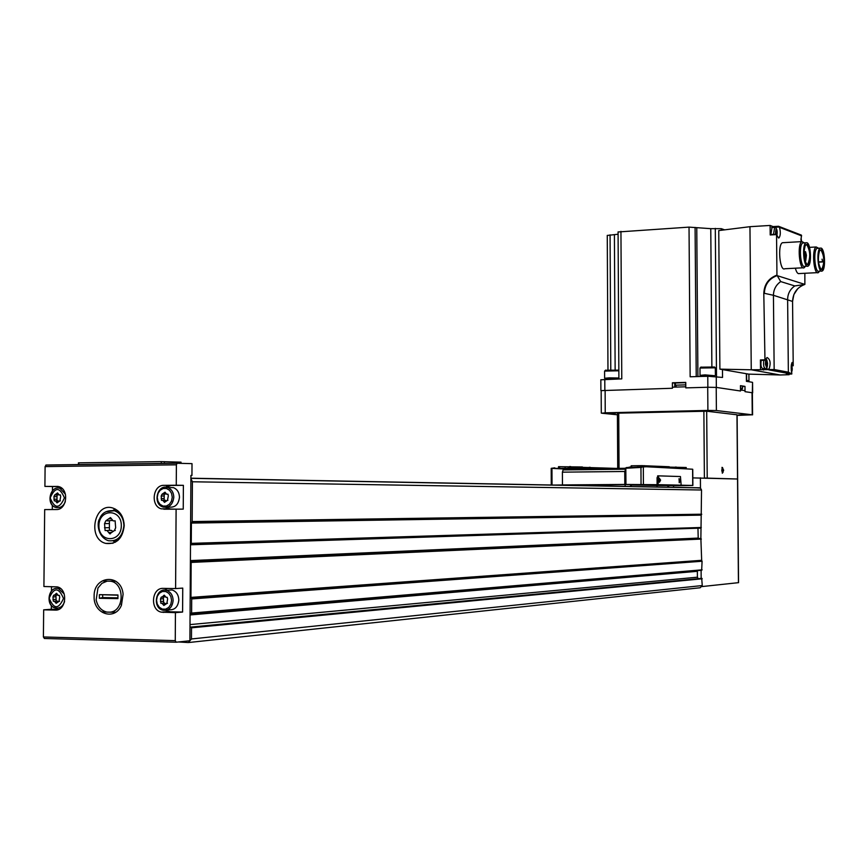 <?xml version="1.0" encoding="UTF-8"?>
<svg xmlns="http://www.w3.org/2000/svg" width="868" height="868" viewBox="0 0 868 868"><rect width="100%" height="100%" fill="white"/><g stroke="black" fill="none" stroke-linecap="round" stroke-linejoin="round"><path stroke-width="1.3" d="M56.539 493.675L57.538 492.937L59.154 494.955L60.337 494.912L60.684 496.615L59.892 500.869L57.049 502.887L55.422 500.858L54.25 500.901L53.925 496.659L54.695 494.955L56.539 493.675L58.134 493.686M55.574 594.048L56.507 593.311L58.297 595.437L59.317 595.372L59.729 597.108L58.991 601.383L56.149 603.347L54.337 601.22L53.339 601.274L52.948 596.978L53.653 595.274L57.125 593.951M163.238 595.925L164.236 595.166L166.092 597.336L167.198 597.293L167.622 599.061L166.851 603.455L163.857 605.463L161.99 603.282L160.895 603.336L160.482 598.931L161.242 597.184L164.877 595.817M163.933 492.937L165.007 492.178L166.656 494.239L167.958 494.207L168.316 495.943L167.47 500.315L164.486 502.377L162.815 500.315L161.524 500.337L161.198 495.997L162.023 494.25L163.933 492.937L165.604 492.948M94.124 596.381C93.516 575.343 121.357 573.108 123.104 594.244L121.412 605.332C114.912 621.217 93.245 613.958 94.124 596.381M124.211 525.726C123.798 516.688 120.055 510.818 112.992 508.095C94.352 501.639 86.833 539.115 105.885 543.433C116.529 544.518 122.638 538.616 124.211 525.726M175.434 612.645L161.415 612.168C149.763 610.128 151.531 587.582 163.271 588.385L175.596 588.569L176.106 509.169L161.285 508.832C150.327 506.044 152.757 484.832 163.976 485.342L176.258 485.234L176.388 464.825L177.072 463.262L192.012 463.642L191.947 475.447L190.917 475.425L189.908 640.758L176.193 642.212L175.26 640.638L175.434 612.645L182.595 612.048L170.312 611.788L165.734 610.345M52.46 490.778L52.503 486.471L44.908 486.384L45.103 466.593L46.134 465.02L177.3 463.197M44.908 486.384L58.84 486.623C69.353 489.183 67.02 510.124 56.29 509.538L44.68 509.581L43.91 586.508L57.158 586.887C68.257 588.808 66.5 610.942 55.313 610.085L43.671 609.835L43.4 636.96L175.26 640.638M165.983 487.208L171.148 485.44L183.387 485.331L176.258 485.234M183.387 485.331L183.235 509.136L176.106 509.169M182.595 612.048L182.747 588.103L175.596 588.569M58.612 609.423L51.299 609.271L51.342 605.473M51.483 591L51.527 586.627M56.724 509.527L44.68 509.581M52.286 509.538L52.319 505.176M176.052 642.212L44.398 638.49L43.4 636.96M51.299 609.271L43.671 609.835M190.917 475.458L191.947 475.447M189.994 627.314L191.014 627.076L191.524 627.814L191.459 638.967L188.367 642.548L178.569 641.962M700.53 538.431L190.396 561.314L191.155 562.421L190.938 597.401L191.698 598.931L191.611 613.068L190.081 613.492M190.895 478.637L192.403 481.773L192.164 521.559L191.394 523.078L191.264 543.368L190.493 544.442M692.816 477.899L737.54 479.017M702.049 586.562L738.44 582.667M190.949 627.065L701.691 578.348L702.266 585.553L700.194 587.755L189.05 642.483M191.123 597.922L701.68 560.63L702.082 561.249L701.669 570.265L191.253 613.719L701.669 570.265M191.394 523.078L701.203 515.136L700.867 538.41L701.68 560.63M700.4 477.834L700.476 488.098L701.528 490.008L701.203 515.136M696.581 487.827L700.476 488.098M701.105 570.309L701.17 578.403M700.78 528.135L190.559 544.431M190.493 544.789L698.002 528.221M697.97 528.438L698.208 538.529M190.07 614.956L697.362 571.307L697.481 570.623M697.362 571.307L697.405 577.198L698.165 578.696M166.591 485.375L166.58 486.807M166.439 507.856L166.428 509.201M78.435 462.85L161.296 461.624L180.913 462.156L180.913 463.306M52.503 486.471L58.037 486.416M183.235 509.136L170.996 509.18L165.701 507.357M169.119 487.577L173.416 487.621C177.235 489.194 179.264 492.406 179.481 497.255C178.537 504.59 175 507.845 168.869 507.02L167.448 507.031M164.594 590.131L167.416 588.45M167.763 590.24L172.048 589.958C176.28 591.39 178.537 594.732 178.83 600.005C178.027 606.938 174.718 610.193 168.891 609.77L167.437 609.889M166.124 493.914L162.837 494.272M164.139 500.315L164.226 494.283M164.746 500.315L166.048 500.652M165.289 596.815L162.251 597.206M163.726 603.151L163.314 597.13M165.495 603.618L163.889 603.141M57.624 595.036L54.586 595.318M56.203 601.09L55.921 595.231M57.874 601.426L56.529 601.068M58.764 494.76L55.519 494.966M56.973 500.858L57.06 494.999M57.516 500.89L58.666 501.075M111.462 518.793L113.187 520.909L115.108 520.843L115.661 527.777L114.413 530.554L109.726 533.809L106.992 530.467L105.104 530.543L104.54 523.61L105.798 520.843L110.475 517.578L111.462 518.793M115.216 508.995L113.014 510.406M113.122 540.894L115.335 542.24M112.319 520.409L107.133 520.898M109.433 530.424L109.401 520.865M110.279 530.402L112.319 530.912M107.936 581.137L112.059 581.191M102.966 580.985L107.176 581.126L101.947 583.318L97.965 587.994L96.153 599.918C97.672 606.678 101.263 610.736 106.916 612.092L102.717 611.875M102.674 594.916L102.652 597.585L99.364 598.291L99.397 594.656L117.95 595.177M99.364 598.291L117.918 598.627L117.95 594.971L99.397 594.656M106.916 612.092L110.095 612.168C124.666 611.105 124.883 582.743 110.355 581.18L107.176 581.126M115.759 581.191L110.355 581.18M110.095 612.168L115.585 612.19M102.652 597.585L117.929 597.868M554.826 467.841L551.202 468.34L551.256 485.093M551.202 468.34L563.603 468.98L570.493 467.657L595.915 468.622M551.733 485.103L563.636 484.962L562.453 484.941L562.399 472.159L563.126 469.913L570.493 468.351L582.048 468.785M630.298 466.951L625.047 468.178L625.817 468.264L625.947 484.463L624.819 484.442L624.743 471.487L625.85 468.97L625.101 468.21M681.152 485.179L658.085 484.68L658.606 475.859L680.447 476.543L681.152 485.179L680.197 485.179L692.87 485.462L681.358 485.603M626.36 467.57L646.476 466.756L692.61 469.219L692.729 485.462M625.947 484.463L657.109 484.68L657.065 477.693L658.063 475.859M657.043 485.516L673.47 485.581L673.481 487.393M571.209 485.472L625.134 484.561L632.262 484.713L629.658 486.568M625.144 486.481L625.134 484.561M669.412 487.317L667.004 485.44M640.334 484.604L645.542 484.615L640.334 484.604M675.413 485.353L680.349 485.364L675.413 485.353M571.209 485.169L565.155 485.223L571.209 485.234M658.085 484.68L657.109 484.68M562.453 484.941L624.819 484.442M673.47 485.689L681.358 485.635M631.947 484.984L657.043 485.505L657.054 487.078M641.658 467.385L625.817 468.264M582.493 467.364L616.085 468.394M631.22 466.962L631.155 465.791L641.973 465.649L669.293 466.745L669.261 467.733L669.293 466.745M558.666 466.691L582.439 466.984L582.439 468.112M669.293 467.114L686.111 467.505M660.591 480.08L659.246 478.138L659.485 482.25L660.591 480.08M680.317 480.622L679.058 478.691L679.275 482.749L680.317 480.622M679.145 482.369L679.687 480.622L678.993 478.832M659.235 481.881L659.94 480.08L659.192 478.246M737.095 415.414L752.252 414.796L716.393 410.542L707.897 410.423L605.235 412.821L601.784 413.211L617.419 414.785M745.015 390.643L740.491 389.971M685.785 386.803L672.429 387.182M609.108 413.211L615.813 413.125L609.108 413.211M738.657 414.947L745.308 414.85L738.657 414.947M704.653 410.987L711.576 410.889L704.653 410.987M619.036 468.351L618.732 413.146L617.571 413.276M618.732 413.146L706.682 411.204L736.975 414.796M738.56 582.688L737.648 479.006L704.393 478.04M723.684 470.185L722.328 473.223L722.013 467.353L723.684 470.185M722.306 471.736L722.925 471.769L722.241 471.617L722.1 468.97L722.903 468.536L722.274 468.514M723.228 470.163L722.903 468.536L722.925 471.769L723.228 470.163L721.981 470.174M722.577 467.57L723.066 472.355C721.579 471.812 721.416 470.217 722.577 467.57M722.263 468.546L722.903 468.536M714.483 367.012L700.877 367.175M712.628 376.213L702.863 376.397M712.682 376.104L705.272 375.432L700.606 375.942L702.744 376.191M711.261 410.835L704.566 410.944L711.261 410.835M714.874 375.725L705.087 374.889L700.031 375.356L700.541 375.887M715.416 375.226L715.297 367.815L699.977 368.043M618.765 370.137L605.473 370.256M617.007 379.023L607.394 379.316M618.884 378.6L609.445 378.383L605.17 378.849L607.264 379.099M617.56 379.001L618.895 378.839M615.455 413.059L608.967 413.168L615.455 413.059M618.884 378.014L609.249 377.851L604.627 378.274L605.126 378.795M618.851 370.777L604.595 371.103M747.337 381.475L748.325 381.323L746.654 380.987M745.026 414.796L738.592 414.915L745.026 414.796M748.444 381.204L748.965 380.759L746.654 380.444M804.853 273.279L804.875 284.411C797.095 287.319 793.005 292.983 792.56 301.424L793.222 365.775L792.104 362.455C790.998 364.831 790.911 368.423 791.822 373.24L791.573 374.021L786.31 374.184L789.142 374.705L780.191 374.976L748.748 374.13L719.897 369.139L751.254 369.79L749.952 226.689L718.758 230.584L719.897 369.139M749.952 226.689L770.111 225.452L770.209 234.957L776.545 234.577L776.947 275.123C768.657 278.194 764.274 284.259 763.797 293.297L764.968 360.242L763.797 293.297M773.03 227.318L773.117 226.602L770.111 225.452M780.191 374.976L751.254 369.79L774.158 369.54L773.431 295.294L764.328 293.308C764.795 284.53 769.037 278.628 777.066 275.612L776.947 275.123M764.73 360.079L760.422 359.938L760.509 369.497M789.142 374.705L789.131 374.097M783.511 242.649L782.448 242.725C777.392 244.624 779.844 271.901 784.77 268.744L803.171 267.789M817.428 272.639L799.309 273.561C797.79 274.104 796.477 272.313 795.359 268.19M778.466 237.962L776.545 234.577M804.875 284.411L777.066 275.612M775.005 227.264L779.334 226.993L778.9 226.418L801.392 235.119L801.012 241.651M778.976 237.93C780.538 235.738 780.723 232.212 779.497 227.329L779.334 226.993M778.9 226.418L773.117 226.602M791.833 373.967L788.361 372.177L774.158 369.54M769.091 369.79L769.081 369.041C770.958 363.117 770.274 359.265 767.03 357.497L764.968 360.242M804.636 284.476L794.784 285.941L780.723 281.579L777.305 275.818M819.837 250.244L820.922 249.908C824.405 256.168 824.698 262.613 821.822 269.221L820.705 269.004M822.658 261.952L822.05 259.174L822.658 261.952L818.557 262.169M724.628 229.846L721.297 228.675L710.773 228.664L711.879 366.687M710.773 228.664L689.029 227.123L618.081 231.973M618.092 234.23L607.264 235.445M722.469 369.584L722.534 377.439L707.767 376.245L707.854 387.258L685.796 387.877L685.753 382.397L672.396 382.788L672.429 388.256L601.166 390.622M742.541 386.444L744.983 386.379L740.458 385.674L740.502 391.001L716.339 387.41L707.854 387.258M689.029 227.123L690.147 376.788L707.767 376.245M600.83 379.793L621.77 378.871L620.945 231.355M752.654 392.846L752.556 382.397L752.317 392.759L745.026 391.674L744.983 386.379M746.35 373.717L746.415 381.323L752.22 382.267M740.458 385.913L742.531 386.162L742.552 388.256L741.435 390.112M672.396 382.788L675.369 383.2M675.369 383.005L685.753 382.669M821.128 249.691C825.023 250.733 824.969 272.324 821.074 269.34C818.133 264.393 817.613 258.208 819.522 250.765L821.128 249.691M821.117 248.096C824.936 248.975 825.891 269.731 822.18 271C818.079 273.691 816.05 249.734 820.26 248.15L821.117 248.096M821.323 271.044L819.056 271.163C814.943 273.854 812.915 249.919 817.135 248.324L818.003 248.281M819.598 271.131L818.394 272.595C813.772 275.601 811.493 248.769 816.235 246.979L818.535 248.226M805.569 244.95L806.741 244.581C810.354 250.96 810.669 257.525 807.685 264.284L806.48 264.056M806.947 244.353C811.016 245.449 810.94 267.518 806.871 264.404C803.833 259.413 803.291 253.12 805.222 245.525L806.947 244.353M806.936 242.725C810.896 243.648 811.905 264.751 808.054 266.107C803.779 268.928 801.641 244.483 806.014 242.79L806.936 242.725M803.757 242.91L802.835 242.964C798.441 244.667 800.589 269.091 804.875 266.27L807.131 266.151M805.45 266.248L804.202 267.735C799.395 270.892 796.976 243.507 801.913 241.597L804.343 242.877M805.461 256.961L805.743 260.66L806.415 255.279L805.537 251.698L804.82 253.771L805.461 256.961L804.245 257.026M805.482 258.805L804.527 258.848M818.318 257.807L818.34 256.776M763.558 370.05L763.764 368.564M764.979 368.531L762.733 368.596C761.062 367.772 760.552 365.037 761.193 360.383M776.556 234.458L770.209 234.957M770.871 234.534L772.032 227.383M791.247 365.84L791.366 370.94M791.193 369.03L792.028 369.009L791.735 370.69L791.29 370.256M791.182 366.904L791.811 366.882L791.204 366.415M791.811 366.882L792.028 369.009M800.99 238.96L801.479 241.619M800.958 239.752L800.99 239.047M801.142 239.752L801.457 241.629M766.574 361.012C766.628 366.73 766.628 366.73 766.574 361.012M766.835 365.851L765.912 364.028L766.216 361.272L767.301 363.28L766.835 365.851M775.992 234.23L776.274 229.315L776.773 234.327L777.001 232.711L776.274 230.085M776.524 234.176L775.829 233.416L775.797 230.118M775.818 232.787L777.001 232.711M64.427 497.874C59.773 486.774 55.02 486.807 50.181 497.95C54.814 509.049 59.556 509.017 64.427 497.874M63.483 598.453C58.807 587.191 54.044 587.104 49.194 598.193C53.827 609.466 58.59 609.553 63.483 598.453M171.582 600.45L170.855 596.511L168.783 593.321L165.777 591.531L162.424 591.477L159.408 593.17L157.303 596.273L156.533 600.179L157.249 604.106L159.311 607.285L162.305 609.097L165.658 609.162L168.696 607.481L170.801 604.367L171.582 600.45M172.255 497.234L171.538 493.328L169.466 490.214L166.472 488.5L163.13 488.532L160.113 490.29L158.019 493.425L157.249 497.321L157.965 501.216L160.016 504.33L163.01 506.055L166.352 506.033L169.379 504.286L171.484 501.14L172.255 497.234M45.103 466.593L176.388 464.825M736.975 414.73L738.44 582.71M191.698 598.931L702.082 561.249M191.611 613.068L702.147 569.831M192.403 481.773L701.528 490.008M192.164 521.559L701.724 514.214M191.524 627.814L702.223 578.782M191.459 638.967L702.266 585.553M190.895 478.203L699.434 487.805M191.98 522.08L701.604 514.529M191.578 522.558L701.322 514.822M191.264 543.368L701.301 527.484M190.396 560.609L698.046 538.095M191.155 562.421L701.387 539.061M190.938 597.401L701.55 560.316M191.524 598.41L701.962 560.934M190.005 624.602L697.405 577.198M164.356 463.436L164.367 461.646M78.869 464.619L78.88 462.807M161.285 463.479L161.296 461.624M56.778 609.976L55.313 610.085M170.996 509.18L163.813 509.212M171.148 485.44L163.976 485.342M170.312 611.788L163.108 612.385M65.447 494.239L60.011 488.369C50.116 484.886 45.917 505.057 56.029 507.487C60.239 508.29 63.342 506.348 65.328 501.639M64.232 594.005L58.449 588.569C48.315 585.781 45.386 606.309 55.66 608.023C59.903 608.533 62.876 606.385 64.579 601.567M173.806 497.234C173.589 492.351 171.56 489.129 167.73 487.556C157.368 483.65 152.562 504.221 163.162 507.042C169.314 507.867 172.862 504.59 173.806 497.234M173.133 600.428C172.851 595.133 170.584 591.77 166.341 590.338C155.708 587.224 152.356 608.229 163.162 610.237C169.01 610.66 172.331 607.394 173.133 600.428M163.889 496.008L161.198 495.997M163.868 498.612L161.177 498.601M165.538 501.628L163.878 501.628M163.184 598.736L160.482 598.931M163.173 601.361L160.471 601.567M163.987 603.119L161.925 603.271M164.887 604.54L163.173 604.67M167.372 603.379L166.754 603.423M55.791 596.793L52.948 596.978M55.769 599.354L52.926 599.538M56.539 601.057L54.326 601.209M57.114 602.457L55.487 602.566M59.469 601.318L58.894 601.35M56.767 496.67L53.925 496.659M56.735 499.209L53.903 499.209M58.047 502.149L56.463 502.149M121.325 525.704C121.542 508.388 98.93 508.485 98.93 525.683C98.627 542.901 121.27 543.032 121.325 525.704M117.777 510.699L114.359 510.72C106.699 510.113 101.784 512.858 99.592 518.945C96.966 521.766 97.042 536.674 108.326 540.71C117.364 541.643 122.562 536.641 123.907 525.683C123.549 518.012 120.37 513.021 114.359 510.72L105.907 511.751M115.151 520.854L114.402 520.865M111.451 518.76L108.847 518.793M108.967 523.545L104.54 523.61M108.934 527.679L104.507 527.766M111.354 532.54L108.728 532.594M115.14 530.511L114.326 530.532M565.003 468.796L565.014 469.49M643.318 467.147L643.416 484.387M563.126 469.913L625.427 469.208M562.399 472.159L624.743 471.487M563.603 468.98L563.603 469.686M551.961 468.481L552.026 485.093M640.953 467.44L641.051 484.387M589.285 468.373L589.274 467.288M590.175 468.405L590.175 467.288M644.425 466.832L644.425 465.66M631.611 466.951L631.6 465.769M641.984 466.821L641.973 465.649M569.668 467.657L569.658 466.517M570.58 467.657L570.58 466.517M559.61 467.798L559.6 466.637M676.248 468.026L676.237 467.049M686.121 468.449L686.111 467.483M675.369 467.993L675.358 467.049M658.042 477.682L657.065 477.693M658.703 475.838L657.727 475.848M752.252 414.796L752.046 392.716M716.393 410.542L716.208 387.399M707.897 410.423L707.713 387.258M605.235 412.821L605.126 390.166M707.214 478.04L706.682 411.204M704.393 477.953L703.872 411.172M791.432 374.032L768.82 369.876M760.422 359.938L764.426 359.797M801.641 235.868L779.497 227.329M793.222 365.764L792.56 301.435L773.431 295.294C773.572 289.467 776.003 284.899 780.723 281.579M788.361 372.177L787.623 299.384C787.753 293.666 790.14 289.185 794.784 285.941M721.297 228.675L721.308 230.27M716.252 376.419L716.339 387.41M604.79 379.392L604.844 390.166M614.403 234.588L615.141 369.779M610.074 234.848L610.79 369.757M695.094 227.416L696.234 376.593M696.765 227.991L697.905 376.549M715.297 228.382L716.501 376.462M674.74 383.135L674.761 387.117M740.48 388.039L742.552 388.278M675.391 385.186L685.774 384.849M805.45 259.684L804.701 259.727M805.45 251.839L804.028 251.915M804.82 253.771L804.018 253.814M804.831 254.704L804.05 254.747M822.072 261.745L818.524 261.93M791.844 365.591L793.157 365.547M763.471 369.215L769.081 369.041M791.323 365.005L791.497 371.808M801.045 238.353L801.62 241.619M766.444 360.101L767.572 363.074L767.377 366.046L766.509 367.218L765.381 364.234L765.576 361.272L766.444 360.101M765.598 358.994L765.674 359.016C767.572 357.8 768.484 370.31 765.359 368.52C763.699 367.685 763.189 364.951 763.829 360.296M775.439 234.262L776.133 228.414L776.903 234.946M776.198 231.756L776.187 233.807M773.507 234.382L774.657 227.221M791.171 368.054L792.017 368.032M791.269 370.094L791.844 370.083M766.108 362.13L767.073 362.097M765.782 363.334L767.301 363.28M766.064 364.332L767.301 364.289M766.129 365.428L767.106 365.395M775.808 230.541L776.762 230.487M775.493 231.799L776.979 231.702M776.242 233.817L776.795 233.774M190.895 478.322L700.02 487.892M190.439 561.346L700.888 538.41M191.014 627.076L701.865 578.338M45.841 465.085L177.072 463.262M78.413 464.63L78.435 462.828M181.021 463.306L181.032 462.167M168.479 508.8L161.285 508.832M168.631 611.582L161.415 612.168M61.975 488.391L60.011 488.369C49.845 484.984 45.635 505.209 56.029 507.487M61.682 507.476L59.708 507.476M60.413 588.45L58.449 588.569C48.055 585.889 45.114 606.482 55.66 608.023M61.302 607.611L59.328 607.752M173.416 487.621L167.73 487.556C157.141 483.747 152.323 504.373 163.162 507.042M172.048 589.958L166.341 590.338C155.47 587.343 152.117 608.403 163.162 610.237M168.045 494.25L167.426 494.239M165.506 500.315L162.815 500.315M167.958 500.293L167.405 500.293M164.692 603.076L161.99 603.282M167.481 603.303L166.591 603.369M57.18 601.025L54.337 601.22M59.577 601.242L58.709 601.296M60.467 494.966L59.816 494.966M57.635 494.999L55.454 494.988M58.254 500.858L55.422 500.858M60.369 500.836L59.783 500.836M117.885 540.449L114.446 540.547M113.09 543.227L105.885 543.433M115.216 520.887L114.326 520.898M105.755 530.522L105.104 530.543M111.408 530.381L106.992 530.467M110.377 533.798L109.726 533.809M115.26 530.457L114.185 530.478M115.064 530.543L114.413 530.554M121.14 604.193L121.412 605.332M566.348 468.959L625.036 468.286M625.036 468.178L625.036 468.883M692.751 469.338L692.87 485.462M551.516 468.438L566.337 468.264M631.166 466.962L631.155 465.791M582.493 468.112L582.493 466.995M558.515 467.83L558.504 466.669M686.23 468.449L686.219 467.494M565.09 467.733L565.09 468.286M637.85 466.875L637.85 467.429M658.606 475.859L657.629 475.87M752.578 414.871L752.382 392.77M601.285 413.092L601.166 390.416M737.648 479.006L737.095 414.763M617.712 468.373L617.408 413.244M699.977 367.989L700.031 375.356M701.019 367.023L700.172 367.891M714.418 366.947L715.297 367.815M604.595 371.048L604.627 378.274M605.614 370.115L604.79 370.961M748.9 374.13L748.965 380.726M821.822 269.221L821.106 269.254M600.83 379.75L600.884 390.502M618.081 231.897L618.895 378.958M607.264 235.38L607.969 369.866M746.588 373.75L746.654 381.367M676.53 387.063L675.391 385.142L675.369 382.962M820.26 248.15L817.135 248.324M816.235 246.979L809.529 247.358M807.685 264.284L806.914 264.328M806.014 242.79L802.835 242.964M801.913 241.597L782.448 242.725M805.678 260.66L804.94 260.693M805.537 251.698L804.028 251.785M797.757 288.686L793.884 294.534L792.56 301.424M791.92 365.819L793.211 365.775M760.596 360.404L764.99 360.253M773.084 226.602L778.52 226.266M770.307 234.566L776.643 234.197M791.562 372.166C792.506 370.115 792.441 367.62 791.377 364.658M801.631 241.619L801.066 238.223M776.936 235.087C777.533 231.691 777.066 229.152 775.558 227.481L771.619 227.405"/></g></svg>

